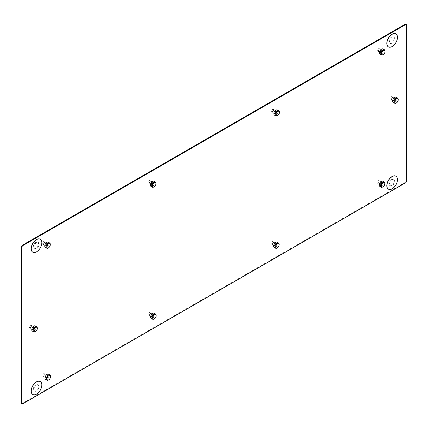 <?xml version="1.0" encoding="UTF-8"?>
<svg xmlns="http://www.w3.org/2000/svg" width="428" height="428" viewBox="0 0 428 428"><rect width="100%" height="100%" fill="white"/><g stroke="black" fill="none" stroke-linecap="round" stroke-linejoin="round"><path stroke-width="0.32" stroke-dasharray="2.14 1.6" d="M395.863 33.908A7.469 4.312 -60 0 1 397.355 37.295A7.469 4.312 -60 0 1 394.129 44.774A7.469 4.312 -60 0 1 388.394 46.839M395.863 176.208A7.469 4.312 -60 0 1 397.355 179.594A7.469 4.312 -60 0 1 394.129 187.073A7.469 4.312 -60 0 1 388.394 189.144M40.237 239.225A7.469 4.312 -60 0 1 41.735 242.612A7.469 4.312 -60 0 1 38.509 250.091A7.469 4.312 -60 0 1 32.769 252.162M40.237 381.525A7.469 4.312 -60 0 1 41.735 384.911A7.469 4.312 -60 0 1 38.509 392.39A7.469 4.312 -60 0 1 32.769 394.461M47.915 244.206A1.493 0.861 120 0 0 47.604 243.521A1.493 0.861 120 0 0 46.454 243.923A1.493 0.861 120 0 0 45.801 245.426A1.493 0.861 120 0 0 46.112 246.111A1.493 0.861 120 0 0 47.262 245.709A1.493 0.861 120 0 0 47.915 244.206M43.688 244.206A1.493 0.861 -60 0 1 44.309 242.735A1.493 0.861 -60 0 1 45.443 242.28A1.493 0.861 -60 0 1 45.491 242.302A1.493 0.861 -60 0 1 45.801 242.986A1.493 0.861 -60 0 1 45.149 244.49A1.493 0.861 -60 0 1 43.998 244.891A1.493 0.861 -60 0 1 43.95 244.864A1.493 0.861 -60 0 1 43.688 244.206M48.353 242.232A2.985 1.723 -60 0 1 48.969 243.596A2.985 1.723 -60 0 1 47.663 246.603A2.985 1.723 -60 0 1 45.363 247.405M50.29 244.361A2.985 1.723 -60 0 1 48.364 247.903M44.271 242.248A1.321 0.76 120 0 0 43.956 241.622A1.321 0.76 120 0 0 42.95 242.023A1.321 0.76 120 0 0 42.404 243.323A1.321 0.76 120 0 0 42.634 243.901A1.321 0.76 120 0 0 43.667 243.602A1.321 0.76 120 0 0 44.271 242.248M153.545 183.221A1.493 0.861 120 0 0 153.235 182.537A1.493 0.861 120 0 0 152.084 182.938A1.493 0.861 120 0 0 151.432 184.441A1.493 0.861 120 0 0 151.742 185.126A1.493 0.861 120 0 0 152.892 184.725A1.493 0.861 120 0 0 153.545 183.221M149.319 183.221A1.493 0.861 -60 0 1 149.939 181.75A1.493 0.861 -60 0 1 151.073 181.295A1.493 0.861 -60 0 1 151.121 181.317A1.493 0.861 -60 0 1 151.432 182.002A1.493 0.861 -60 0 1 150.779 183.505A1.493 0.861 -60 0 1 149.629 183.906A1.493 0.861 -60 0 1 149.586 183.874A1.493 0.861 -60 0 1 149.319 183.221M153.984 181.242A2.985 1.723 -60 0 1 154.599 182.612A2.985 1.723 -60 0 1 153.294 185.618A2.985 1.723 -60 0 1 150.993 186.421M155.92 183.377A2.985 1.723 -60 0 1 153.994 186.918M149.902 181.258A1.321 0.76 120 0 0 149.586 180.632A1.321 0.76 120 0 0 148.586 181.039A1.321 0.76 120 0 0 148.035 182.339A1.321 0.76 120 0 0 148.27 182.916A1.321 0.76 120 0 0 149.297 182.617A1.321 0.76 120 0 0 149.902 181.258M382.413 183.221A1.493 0.861 120 0 0 382.102 182.542A1.493 0.861 120 0 0 380.952 182.938A1.493 0.861 120 0 0 380.299 184.441A1.493 0.861 120 0 0 380.61 185.126A1.493 0.861 120 0 0 381.76 184.725A1.493 0.861 120 0 0 382.413 183.221M378.186 183.221A1.493 0.861 -60 0 1 378.807 181.75A1.493 0.861 -60 0 1 379.941 181.295A1.493 0.861 -60 0 1 379.989 181.322A1.493 0.861 -60 0 1 380.299 182.002A1.493 0.861 -60 0 1 379.647 183.505A1.493 0.861 -60 0 1 378.496 183.906A1.493 0.861 -60 0 1 378.448 183.88A1.493 0.861 -60 0 1 378.186 183.221M382.846 181.247A2.985 1.723 -60 0 1 383.467 182.612A2.985 1.723 -60 0 1 382.161 185.618A2.985 1.723 -60 0 1 379.861 186.421M384.788 183.377A2.985 1.723 -60 0 1 382.857 186.918M378.764 181.263A1.321 0.76 120 0 0 378.448 180.637A1.321 0.76 120 0 0 377.448 181.039A1.321 0.76 120 0 0 376.902 182.339A1.321 0.76 120 0 0 377.132 182.916A1.321 0.76 120 0 0 378.165 182.617A1.321 0.76 120 0 0 378.764 181.263M276.782 244.211A1.493 0.861 120 0 0 276.472 243.527A1.493 0.861 120 0 0 275.322 243.928A1.493 0.861 120 0 0 274.669 245.431A1.493 0.861 120 0 0 274.979 246.111A1.493 0.861 120 0 0 276.13 245.715A1.493 0.861 120 0 0 276.782 244.211M272.556 244.211A1.493 0.861 -60 0 1 273.176 242.74A1.493 0.861 -60 0 1 274.311 242.28A1.493 0.861 -60 0 1 274.359 242.307A1.493 0.861 -60 0 1 274.669 242.992A1.493 0.861 -60 0 1 274.016 244.495A1.493 0.861 -60 0 1 272.866 244.891A1.493 0.861 -60 0 1 272.818 244.864A1.493 0.861 -60 0 1 272.556 244.211M277.216 242.232A2.985 1.723 -60 0 1 277.836 243.602A2.985 1.723 -60 0 1 276.531 246.608A2.985 1.723 -60 0 1 274.23 247.405M279.158 244.361A2.985 1.723 -60 0 1 277.226 247.903M273.134 242.248A1.321 0.76 120 0 0 272.818 241.622A1.321 0.76 120 0 0 271.817 242.023A1.321 0.76 120 0 0 271.272 243.323A1.321 0.76 120 0 0 271.502 243.901A1.321 0.76 120 0 0 272.534 243.602A1.321 0.76 120 0 0 273.134 242.248M34.941 327.928A1.493 0.861 120 0 0 34.631 327.249A1.493 0.861 120 0 0 33.48 327.645A1.493 0.861 120 0 0 32.828 329.148A1.493 0.861 120 0 0 33.133 329.833A1.493 0.861 120 0 0 34.288 329.432A1.493 0.861 120 0 0 34.941 327.928M30.714 327.928A1.493 0.861 -60 0 1 31.335 326.462A1.493 0.861 -60 0 1 32.469 326.002A1.493 0.861 -60 0 1 32.517 326.029A1.493 0.861 -60 0 1 32.828 326.714A1.493 0.861 -60 0 1 32.175 328.217A1.493 0.861 -60 0 1 31.025 328.613A1.493 0.861 -60 0 1 30.977 328.586A1.493 0.861 -60 0 1 30.714 327.928M35.374 325.954A2.985 1.723 -60 0 1 35.995 327.324A2.985 1.723 -60 0 1 34.689 330.33A2.985 1.723 -60 0 1 32.389 331.128M37.316 328.083A2.985 1.723 -60 0 1 35.385 331.625M31.292 325.97A1.321 0.76 120 0 0 30.977 325.344A1.321 0.76 120 0 0 29.976 325.745A1.321 0.76 120 0 0 29.43 327.046A1.321 0.76 120 0 0 29.66 327.623A1.321 0.76 120 0 0 30.693 327.324A1.321 0.76 120 0 0 31.292 325.97M395.841 99.237A1.493 0.861 120 0 0 395.536 98.552A1.493 0.861 120 0 0 394.381 98.954A1.493 0.861 120 0 0 393.733 100.457A1.493 0.861 120 0 0 394.038 101.142A1.493 0.861 120 0 0 395.194 100.741A1.493 0.861 120 0 0 395.841 99.237M391.62 99.237A1.493 0.861 -60 0 1 392.241 97.766A1.493 0.861 -60 0 1 393.375 97.306A1.493 0.861 -60 0 1 393.423 97.333A1.493 0.861 -60 0 1 393.733 98.017A1.493 0.861 -60 0 1 393.081 99.521A1.493 0.861 -60 0 1 391.925 99.922A1.493 0.861 -60 0 1 391.882 99.89A1.493 0.861 -60 0 1 391.62 99.237M396.28 97.258A2.985 1.723 -60 0 1 396.9 98.627A2.985 1.723 -60 0 1 395.595 101.634A2.985 1.723 -60 0 1 393.295 102.431M398.222 99.387A2.985 1.723 -60 0 1 396.291 102.934M392.198 97.274A1.321 0.76 120 0 0 391.882 96.648A1.321 0.76 120 0 0 390.882 97.054A1.321 0.76 120 0 0 390.331 98.349A1.321 0.76 120 0 0 390.566 98.932A1.321 0.76 120 0 0 391.599 98.627A1.321 0.76 120 0 0 392.198 97.274M153.775 315.227A1.493 0.861 120 0 0 153.465 314.543A1.493 0.861 120 0 0 152.315 314.944A1.493 0.861 120 0 0 151.662 316.447A1.493 0.861 120 0 0 151.972 317.132A1.493 0.861 120 0 0 153.122 316.731A1.493 0.861 120 0 0 153.775 315.227M149.549 315.227A1.493 0.861 -60 0 1 150.169 313.756A1.493 0.861 -60 0 1 151.303 313.301A1.493 0.861 -60 0 1 151.351 313.323A1.493 0.861 -60 0 1 151.662 314.008A1.493 0.861 -60 0 1 151.009 315.511A1.493 0.861 -60 0 1 149.859 315.912A1.493 0.861 -60 0 1 149.811 315.88A1.493 0.861 -60 0 1 149.549 315.227M154.208 313.248A2.985 1.723 -60 0 1 154.829 314.617A2.985 1.723 -60 0 1 153.524 317.624A2.985 1.723 -60 0 1 151.223 318.421M156.15 315.377A2.985 1.723 -60 0 1 154.219 318.924M150.126 313.264A1.321 0.76 120 0 0 149.811 312.638A1.321 0.76 120 0 0 148.81 313.045A1.321 0.76 120 0 0 148.265 314.345A1.321 0.76 120 0 0 148.495 314.922A1.321 0.76 120 0 0 149.527 314.623A1.321 0.76 120 0 0 150.126 313.264M48.145 376.212A1.493 0.861 120 0 0 47.834 375.527A1.493 0.861 120 0 0 46.684 375.928A1.493 0.861 120 0 0 46.031 377.432A1.493 0.861 120 0 0 46.336 378.117A1.493 0.861 120 0 0 47.492 377.715A1.493 0.861 120 0 0 48.145 376.212M43.918 376.212A1.493 0.861 -60 0 1 44.539 374.741A1.493 0.861 -60 0 1 45.673 374.286A1.493 0.861 -60 0 1 45.721 374.307A1.493 0.861 -60 0 1 46.031 374.992A1.493 0.861 -60 0 1 45.379 376.496A1.493 0.861 -60 0 1 44.228 376.897A1.493 0.861 -60 0 1 44.18 376.865A1.493 0.861 -60 0 1 43.918 376.212M48.578 374.233A2.985 1.723 -60 0 1 49.199 375.602A2.985 1.723 -60 0 1 47.893 378.609A2.985 1.723 -60 0 1 45.593 379.411M50.52 376.362A2.985 1.723 -60 0 1 48.589 379.909M44.496 374.249A1.321 0.76 120 0 0 44.18 373.623A1.321 0.76 120 0 0 43.18 374.029A1.321 0.76 120 0 0 42.634 375.329A1.321 0.76 120 0 0 42.864 375.907A1.321 0.76 120 0 0 43.897 375.607A1.321 0.76 120 0 0 44.496 374.249M382.637 50.953A1.493 0.861 120 0 0 382.332 50.269A1.493 0.861 120 0 0 381.177 50.67A1.493 0.861 120 0 0 380.529 52.173A1.493 0.861 120 0 0 380.834 52.858A1.493 0.861 120 0 0 381.99 52.457A1.493 0.861 120 0 0 382.637 50.953M378.416 50.953A1.493 0.861 -60 0 1 379.037 49.482A1.493 0.861 -60 0 1 380.171 49.027A1.493 0.861 -60 0 1 380.219 49.049A1.493 0.861 -60 0 1 380.529 49.734A1.493 0.861 -60 0 1 379.877 51.237A1.493 0.861 -60 0 1 378.721 51.638A1.493 0.861 -60 0 1 378.678 51.611A1.493 0.861 -60 0 1 378.416 50.953M383.076 48.979A2.985 1.723 -60 0 1 383.697 50.343A2.985 1.723 -60 0 1 382.391 53.35A2.985 1.723 -60 0 1 380.091 54.153M385.018 51.109A2.985 1.723 -60 0 1 383.087 54.65M378.994 48.995A1.321 0.76 120 0 0 378.678 48.369A1.321 0.76 120 0 0 377.678 48.771A1.321 0.76 120 0 0 377.127 50.071A1.321 0.76 120 0 0 377.362 50.648A1.321 0.76 120 0 0 378.395 50.349A1.321 0.76 120 0 0 378.994 48.995M277.007 111.938A1.493 0.861 120 0 0 276.702 111.259A1.493 0.861 120 0 0 275.546 111.654A1.493 0.861 120 0 0 274.894 113.158A1.493 0.861 120 0 0 275.204 113.843A1.493 0.861 120 0 0 276.354 113.441A1.493 0.861 120 0 0 277.007 111.938M272.786 111.938A1.493 0.861 -60 0 1 273.406 110.467A1.493 0.861 -60 0 1 274.541 110.012A1.493 0.861 -60 0 1 274.589 110.039A1.493 0.861 -60 0 1 274.894 110.718A1.493 0.861 -60 0 1 274.246 112.222A1.493 0.861 -60 0 1 273.091 112.623A1.493 0.861 -60 0 1 273.048 112.596A1.493 0.861 -60 0 1 272.786 111.938M277.446 109.964A2.985 1.723 -60 0 1 278.066 111.328A2.985 1.723 -60 0 1 276.761 114.335A2.985 1.723 -60 0 1 274.46 115.137M279.388 112.093A2.985 1.723 -60 0 1 277.456 115.635M273.364 109.98A1.321 0.76 120 0 0 273.048 109.354A1.321 0.76 120 0 0 272.048 109.755A1.321 0.76 120 0 0 271.496 111.055A1.321 0.76 120 0 0 271.732 111.633A1.321 0.76 120 0 0 272.759 111.334A1.321 0.76 120 0 0 273.364 109.98M393.557 100.473A1.642 0.947 -60 0 1 394.274 98.82A1.642 0.947 -60 0 1 395.536 98.381A1.642 0.947 -60 0 1 395.879 99.136A1.642 0.947 -60 0 1 395.162 100.789A1.642 0.947 -60 0 1 393.894 101.227A1.642 0.947 -60 0 1 393.557 100.473M395.349 98.831A1.642 0.947 120 0 0 395.012 98.076A1.642 0.947 120 0 0 393.744 98.515A1.642 0.947 120 0 0 393.027 100.173A1.642 0.947 120 0 0 393.369 100.922A1.642 0.947 120 0 0 394.632 100.484A1.642 0.947 120 0 0 395.349 98.831M32.651 329.169A1.642 0.947 -60 0 1 33.368 327.516A1.642 0.947 -60 0 1 34.631 327.078A1.642 0.947 -60 0 1 34.973 327.827A1.642 0.947 -60 0 1 34.256 329.485A1.642 0.947 -60 0 1 32.988 329.924A1.642 0.947 -60 0 1 32.651 329.169M34.443 327.527A1.642 0.947 120 0 0 34.106 326.773A1.642 0.947 120 0 0 32.838 327.211A1.642 0.947 120 0 0 32.121 328.865A1.642 0.947 120 0 0 32.464 329.619A1.642 0.947 120 0 0 33.726 329.18A1.642 0.947 120 0 0 34.443 327.527M380.353 52.195A1.642 0.947 -60 0 1 381.07 50.541A1.642 0.947 -60 0 1 382.332 50.103A1.642 0.947 -60 0 1 382.675 50.852A1.642 0.947 -60 0 1 381.958 52.505A1.642 0.947 -60 0 1 380.69 52.949A1.642 0.947 -60 0 1 380.353 52.195M382.145 50.547A1.642 0.947 120 0 0 381.808 49.798A1.642 0.947 120 0 0 380.54 50.237A1.642 0.947 120 0 0 379.823 51.89A1.642 0.947 120 0 0 380.16 52.644A1.642 0.947 120 0 0 381.428 52.2A1.642 0.947 120 0 0 382.145 50.547M274.723 113.179A1.642 0.947 -60 0 1 275.439 111.526A1.642 0.947 -60 0 1 276.702 111.087A1.642 0.947 -60 0 1 277.044 111.836A1.642 0.947 -60 0 1 276.328 113.49A1.642 0.947 -60 0 1 275.06 113.934A1.642 0.947 -60 0 1 274.723 113.179M276.515 111.531A1.642 0.947 120 0 0 276.178 110.782A1.642 0.947 120 0 0 274.91 111.221A1.642 0.947 120 0 0 274.193 112.874A1.642 0.947 120 0 0 274.53 113.629A1.642 0.947 120 0 0 275.798 113.185A1.642 0.947 120 0 0 276.515 111.531M151.485 316.469A1.642 0.947 -60 0 1 152.202 314.815A1.642 0.947 -60 0 1 153.47 314.371A1.642 0.947 -60 0 1 153.807 315.126A1.642 0.947 -60 0 1 153.09 316.779A1.642 0.947 -60 0 1 151.822 317.218A1.642 0.947 -60 0 1 151.485 316.469M153.278 314.821A1.642 0.947 120 0 0 152.94 314.066A1.642 0.947 120 0 0 151.673 314.51A1.642 0.947 120 0 0 150.956 316.164A1.642 0.947 120 0 0 151.298 316.913A1.642 0.947 120 0 0 152.561 316.474A1.642 0.947 120 0 0 153.278 314.821M45.855 377.453A1.642 0.947 -60 0 1 46.572 375.8A1.642 0.947 -60 0 1 47.84 375.356A1.642 0.947 -60 0 1 48.177 376.11A1.642 0.947 -60 0 1 47.46 377.764A1.642 0.947 -60 0 1 46.192 378.202A1.642 0.947 -60 0 1 45.855 377.453M47.647 375.805A1.642 0.947 120 0 0 47.31 375.051A1.642 0.947 120 0 0 46.042 375.495A1.642 0.947 120 0 0 45.325 377.148A1.642 0.947 120 0 0 45.668 377.897A1.642 0.947 120 0 0 46.93 377.459A1.642 0.947 120 0 0 47.647 375.805M380.123 184.463A1.642 0.947 -60 0 1 380.84 182.81A1.642 0.947 -60 0 1 382.108 182.371A1.642 0.947 -60 0 1 382.445 183.12A1.642 0.947 -60 0 1 381.728 184.778A1.642 0.947 -60 0 1 380.46 185.217A1.642 0.947 -60 0 1 380.123 184.463M381.915 182.815A1.642 0.947 120 0 0 381.578 182.066A1.642 0.947 120 0 0 380.31 182.505A1.642 0.947 120 0 0 379.593 184.158A1.642 0.947 120 0 0 379.936 184.912A1.642 0.947 120 0 0 381.198 184.473A1.642 0.947 120 0 0 381.915 182.815M274.492 245.447A1.642 0.947 -60 0 1 275.209 243.794A1.642 0.947 -60 0 1 276.477 243.355A1.642 0.947 -60 0 1 276.814 244.11A1.642 0.947 -60 0 1 276.097 245.763A1.642 0.947 -60 0 1 274.83 246.202A1.642 0.947 -60 0 1 274.492 245.447M276.285 243.805A1.642 0.947 120 0 0 275.948 243.051A1.642 0.947 120 0 0 274.68 243.489A1.642 0.947 120 0 0 273.963 245.142A1.642 0.947 120 0 0 274.305 245.897A1.642 0.947 120 0 0 275.568 245.458A1.642 0.947 120 0 0 276.285 243.805M45.625 245.447A1.642 0.947 -60 0 1 46.342 243.794A1.642 0.947 -60 0 1 47.61 243.355A1.642 0.947 -60 0 1 47.947 244.104A1.642 0.947 -60 0 1 47.23 245.758A1.642 0.947 -60 0 1 45.967 246.202A1.642 0.947 -60 0 1 45.625 245.447M47.422 243.799A1.642 0.947 120 0 0 47.08 243.051A1.642 0.947 120 0 0 45.812 243.489A1.642 0.947 120 0 0 45.095 245.142A1.642 0.947 120 0 0 45.438 245.897A1.642 0.947 120 0 0 46.706 245.453A1.642 0.947 120 0 0 47.422 243.799M151.255 184.463A1.642 0.947 -60 0 1 151.972 182.81A1.642 0.947 -60 0 1 153.24 182.365A1.642 0.947 -60 0 1 153.577 183.12A1.642 0.947 -60 0 1 152.86 184.773A1.642 0.947 -60 0 1 151.598 185.212A1.642 0.947 -60 0 1 151.255 184.463M153.053 182.815A1.642 0.947 120 0 0 152.71 182.061A1.642 0.947 120 0 0 151.442 182.505A1.642 0.947 120 0 0 150.726 184.158A1.642 0.947 120 0 0 151.068 184.907A1.642 0.947 120 0 0 152.336 184.468A1.642 0.947 120 0 0 153.053 182.815M389.469 41.848A3.686 2.129 -60 0 1 391.08 38.14A3.686 2.129 -60 0 1 393.921 37.15A3.686 2.129 -60 0 1 394.68 38.841A3.686 2.129 -60 0 1 393.075 42.549A3.686 2.129 -60 0 1 390.234 43.533A3.686 2.129 -60 0 1 389.469 41.848M394.151 38.536A3.686 2.129 120 0 0 393.391 36.845A3.686 2.129 120 0 0 390.55 37.835A3.686 2.129 120 0 0 388.94 41.543A3.686 2.129 120 0 0 389.705 43.228A3.686 2.129 120 0 0 392.546 42.244A3.686 2.129 120 0 0 394.151 38.536M389.469 184.147A3.686 2.129 -60 0 1 391.08 180.439A3.686 2.129 -60 0 1 393.921 179.455A3.686 2.129 -60 0 1 394.68 181.14A3.686 2.129 -60 0 1 393.075 184.848A3.686 2.129 -60 0 1 390.234 185.838A3.686 2.129 -60 0 1 389.469 184.147M394.151 180.835A3.686 2.129 120 0 0 393.391 179.15A3.686 2.129 120 0 0 390.55 180.135A3.686 2.129 120 0 0 388.94 183.842A3.686 2.129 120 0 0 389.705 185.533A3.686 2.129 120 0 0 392.546 184.543A3.686 2.129 120 0 0 394.151 180.835M33.849 247.165A3.686 2.129 -60 0 1 35.454 243.457A3.686 2.129 -60 0 1 38.295 242.467A3.686 2.129 -60 0 1 39.06 244.158A3.686 2.129 -60 0 1 37.45 247.866A3.686 2.129 -60 0 1 34.609 248.85A3.686 2.129 -60 0 1 33.849 247.165M38.531 243.853A3.686 2.129 120 0 0 37.766 242.162A3.686 2.129 120 0 0 34.925 243.152A3.686 2.129 120 0 0 33.32 246.86A3.686 2.129 120 0 0 34.08 248.545A3.686 2.129 120 0 0 36.92 247.561A3.686 2.129 120 0 0 38.531 243.853M33.849 389.464A3.686 2.129 -60 0 1 35.454 385.756A3.686 2.129 -60 0 1 38.295 384.772A3.686 2.129 -60 0 1 39.06 386.457A3.686 2.129 -60 0 1 37.45 390.165A3.686 2.129 -60 0 1 34.609 391.155A3.686 2.129 -60 0 1 33.849 389.464M38.531 386.152A3.686 2.129 120 0 0 37.766 384.467A3.686 2.129 120 0 0 34.925 385.451A3.686 2.129 120 0 0 33.32 389.159A3.686 2.129 120 0 0 34.08 390.85A3.686 2.129 120 0 0 36.92 389.86A3.686 2.129 120 0 0 38.531 386.152M406.6 180.969L406.07 180.664A1.493 0.861 -60 0 1 405.016 182.494L405.546 182.799M405.016 182.494L22.454 403.363A1.493 0.861 -60 0 1 21.71 403.433M405.76 24.262A1.493 0.861 -60 0 1 406.07 24.942L406.6 25.247M406.07 180.664L406.07 24.942M22.454 403.363L22.984 403.668M47.604 243.521L45.491 242.302M43.956 241.622L45.443 242.28M42.634 243.901L43.95 244.864M46.112 246.111L43.998 244.891M153.235 182.537L151.121 181.317M149.586 180.632L151.073 181.295M148.27 182.916L149.586 183.874M151.742 185.126L149.629 183.906M382.102 182.542L379.989 181.322M378.448 180.637L379.941 181.295M377.132 182.916L378.448 183.88M380.61 185.126L378.496 183.906M276.472 243.527L274.359 242.307M272.818 241.622L274.311 242.28M271.502 243.901L272.818 244.864M274.979 246.111L272.866 244.891M34.631 327.249L32.517 326.029M30.977 325.344L32.469 326.002M29.66 327.623L30.977 328.586M33.133 329.833L31.025 328.613M395.536 98.552L393.423 97.333M391.882 96.648L393.375 97.306M390.566 98.932L391.882 99.89M394.038 101.142L391.925 99.922M153.465 314.543L151.351 313.323M149.811 312.638L151.303 313.301M148.495 314.922L149.811 315.88M151.972 317.132L149.859 315.912M47.834 375.527L45.721 374.307M44.18 373.623L45.673 374.286M42.864 375.907L44.18 376.865M46.336 378.117L44.228 376.897M382.332 50.269L380.219 49.049M378.678 48.369L380.171 49.027M377.362 50.648L378.678 51.611M380.834 52.858L378.721 51.638M276.702 111.259L274.589 110.039M273.048 109.354L274.541 110.012M271.732 111.633L273.048 112.596M275.204 113.843L273.091 112.623M395.536 98.381L395.012 98.076M34.631 327.078L34.106 326.773M382.332 50.103L381.808 49.798M276.702 111.087L276.178 110.782M153.47 314.371L152.94 314.066M47.84 375.356L47.31 375.051M382.108 182.371L381.578 182.066M276.477 243.355L275.948 243.051M47.61 243.355L47.08 243.051M153.24 182.365L152.71 182.061M393.921 37.15L393.391 36.845M393.921 179.455L393.391 179.15M38.295 242.467L37.766 242.162M38.295 384.772L37.766 384.467M34.609 391.155L34.08 390.85M34.609 248.85L34.08 248.545M390.234 185.838L389.705 185.533M390.234 43.533L389.705 43.228M151.598 185.212L151.068 184.907M45.967 246.202L45.438 245.897M274.83 246.202L274.305 245.897M380.46 185.217L379.936 184.912M46.192 378.202L45.668 377.897M151.822 317.218L151.298 316.913M275.06 113.934L274.53 113.629M380.69 52.949L380.16 52.644M32.988 329.924L32.464 329.619M393.894 101.227L393.369 100.922"/><path stroke-width="0.64" d="M388.394 46.839A7.469 4.312 -60 0 1 388.34 46.812A7.469 4.312 -60 0 1 386.794 43.394A7.469 4.312 -60 0 1 390.052 35.877A7.469 4.312 -60 0 1 395.809 33.876A7.469 4.312 -60 0 1 395.863 33.908M386.901 43.453A7.469 4.312 120 0 0 388.447 46.871A7.469 4.312 120 0 0 394.204 44.87A7.469 4.312 120 0 0 397.462 37.354A7.469 4.312 120 0 0 395.916 33.935A7.469 4.312 120 0 0 390.159 35.936A7.469 4.312 120 0 0 386.901 43.453M388.394 189.144A7.469 4.312 -60 0 1 388.34 189.112A7.469 4.312 -60 0 1 386.794 185.693A7.469 4.312 -60 0 1 390.052 178.176A7.469 4.312 -60 0 1 395.809 176.176A7.469 4.312 -60 0 1 395.863 176.208M386.901 185.752A7.469 4.312 120 0 0 388.447 189.176A7.469 4.312 120 0 0 394.204 187.175A7.469 4.312 120 0 0 397.462 179.658A7.469 4.312 120 0 0 395.916 176.234A7.469 4.312 120 0 0 390.159 178.235A7.469 4.312 120 0 0 386.901 185.752M32.769 252.162A7.469 4.312 -60 0 1 32.715 252.129A7.469 4.312 -60 0 1 31.169 248.711A7.469 4.312 -60 0 1 34.433 241.194A7.469 4.312 -60 0 1 40.189 239.193A7.469 4.312 -60 0 1 40.237 239.225M31.276 248.77A7.469 4.312 120 0 0 32.822 252.188A7.469 4.312 120 0 0 38.579 250.187A7.469 4.312 120 0 0 41.837 242.671A7.469 4.312 120 0 0 40.291 239.252A7.469 4.312 120 0 0 34.534 241.253A7.469 4.312 120 0 0 31.276 248.77M32.769 394.461A7.469 4.312 -60 0 1 32.715 394.429A7.469 4.312 -60 0 1 31.169 391.01A7.469 4.312 -60 0 1 34.433 383.493A7.469 4.312 -60 0 1 40.189 381.492A7.469 4.312 -60 0 1 40.237 381.525M31.276 391.074A7.469 4.312 120 0 0 32.822 394.493A7.469 4.312 120 0 0 38.579 392.492A7.469 4.312 120 0 0 41.837 384.975A7.469 4.312 120 0 0 40.291 381.557A7.469 4.312 120 0 0 34.534 383.558A7.469 4.312 120 0 0 31.276 391.074M48.364 247.903A2.985 1.723 -60 0 1 48.177 248.021A2.985 1.723 -60 0 1 46.684 248.165L45.363 247.405A2.985 1.723 -60 0 1 44.742 246.036A2.985 1.723 -60 0 1 46.047 243.029A2.985 1.723 -60 0 1 48.353 242.232L49.669 242.992A2.985 1.723 -60 0 1 50.29 244.361L50.29 244.768A2.488 1.439 -60 0 1 48.53 247.817A2.488 1.439 -60 0 1 46.77 246.801A2.488 1.439 -60 0 1 48.53 243.751A2.488 1.439 -60 0 1 50.29 244.768M46.684 248.165A2.985 1.723 -60 0 1 46.063 246.801A2.985 1.723 -60 0 1 47.369 243.794A2.985 1.723 -60 0 1 49.669 242.992M153.994 186.918A2.985 1.723 -60 0 1 153.807 187.036A2.985 1.723 -60 0 1 152.315 187.18L150.993 186.421A2.985 1.723 -60 0 1 150.372 185.051A2.985 1.723 -60 0 1 151.678 182.044A2.985 1.723 -60 0 1 153.984 181.242L155.3 182.007A2.985 1.723 -60 0 1 155.92 183.377L155.92 183.783A2.488 1.439 -60 0 1 154.16 186.833A2.488 1.439 -60 0 1 152.4 185.816A2.488 1.439 -60 0 1 154.16 182.767A2.488 1.439 -60 0 1 155.92 183.783M152.315 187.18A2.985 1.723 -60 0 1 151.694 185.816A2.985 1.723 -60 0 1 152.999 182.81A2.985 1.723 -60 0 1 155.3 182.007M382.857 186.918A2.985 1.723 -60 0 1 382.675 187.036A2.985 1.723 -60 0 1 381.182 187.186L379.861 186.421A2.985 1.723 -60 0 1 379.24 185.051A2.985 1.723 -60 0 1 380.546 182.044A2.985 1.723 -60 0 1 382.846 181.247L384.167 182.007A2.985 1.723 -60 0 1 384.788 183.377L384.788 183.783A2.488 1.439 -60 0 1 383.028 186.833A2.488 1.439 -60 0 1 381.268 185.816A2.488 1.439 -60 0 1 383.028 182.767A2.488 1.439 -60 0 1 384.788 183.783M381.182 187.186A2.985 1.723 -60 0 1 380.562 185.816A2.985 1.723 -60 0 1 381.867 182.81A2.985 1.723 -60 0 1 384.167 182.007M277.226 247.903A2.985 1.723 -60 0 1 277.044 248.021A2.985 1.723 -60 0 1 275.552 248.17L274.23 247.405A2.985 1.723 -60 0 1 273.61 246.041A2.985 1.723 -60 0 1 274.915 243.034A2.985 1.723 -60 0 1 277.216 242.232L278.537 242.992A2.985 1.723 -60 0 1 279.158 244.361L279.158 244.768A2.488 1.439 -60 0 1 277.398 247.817A2.488 1.439 -60 0 1 275.637 246.801A2.488 1.439 -60 0 1 277.398 243.751A2.488 1.439 -60 0 1 279.158 244.768M275.552 248.17A2.985 1.723 -60 0 1 274.931 246.801A2.985 1.723 -60 0 1 276.237 243.794A2.985 1.723 -60 0 1 278.537 242.992M35.385 331.625A2.985 1.723 -60 0 1 35.203 331.743A2.985 1.723 -60 0 1 33.71 331.893L32.389 331.128A2.985 1.723 -60 0 1 31.768 329.758A2.985 1.723 -60 0 1 33.074 326.751A2.985 1.723 -60 0 1 35.374 325.954L36.696 326.714A2.985 1.723 -60 0 1 37.316 328.083L37.316 328.49A2.488 1.439 -60 0 1 35.556 331.54A2.488 1.439 -60 0 1 33.796 330.523A2.488 1.439 -60 0 1 35.556 327.474A2.488 1.439 -60 0 1 37.316 328.49M33.71 331.893A2.985 1.723 -60 0 1 33.09 330.523A2.985 1.723 -60 0 1 34.395 327.516A2.985 1.723 -60 0 1 36.696 326.714M396.291 102.934A2.985 1.723 -60 0 1 396.109 103.046A2.985 1.723 -60 0 1 394.616 103.196L393.295 102.431A2.985 1.723 -60 0 1 392.674 101.067A2.985 1.723 -60 0 1 393.979 98.06A2.985 1.723 -60 0 1 396.28 97.258L397.601 98.023A2.985 1.723 -60 0 1 398.222 99.387L398.222 99.794A2.488 1.439 -60 0 1 396.462 102.843A2.488 1.439 -60 0 1 394.702 101.827A2.488 1.439 -60 0 1 396.462 98.777A2.488 1.439 -60 0 1 398.222 99.794M394.616 103.196A2.985 1.723 -60 0 1 393.995 101.827A2.985 1.723 -60 0 1 395.301 98.82A2.985 1.723 -60 0 1 397.601 98.023M154.219 318.924A2.985 1.723 -60 0 1 154.037 319.037A2.985 1.723 -60 0 1 152.545 319.186L151.223 318.421A2.985 1.723 -60 0 1 150.603 317.057A2.985 1.723 -60 0 1 151.908 314.05A2.985 1.723 -60 0 1 154.208 313.248L155.53 314.013A2.985 1.723 -60 0 1 156.15 315.377L156.15 315.784A2.488 1.439 -60 0 1 154.39 318.833A2.488 1.439 -60 0 1 152.63 317.817A2.488 1.439 -60 0 1 154.39 314.767A2.488 1.439 -60 0 1 156.15 315.784M152.545 319.186A2.985 1.723 -60 0 1 151.924 317.817A2.985 1.723 -60 0 1 153.229 314.81A2.985 1.723 -60 0 1 155.53 314.013M48.589 379.909A2.985 1.723 -60 0 1 48.407 380.021A2.985 1.723 -60 0 1 46.914 380.171L45.593 379.411A2.985 1.723 -60 0 1 44.972 378.042A2.985 1.723 -60 0 1 46.278 375.035A2.985 1.723 -60 0 1 48.578 374.233L49.899 374.998A2.985 1.723 -60 0 1 50.52 376.362L50.52 376.768A2.488 1.439 -60 0 1 48.76 379.818A2.488 1.439 -60 0 1 47 378.801A2.488 1.439 -60 0 1 48.76 375.752A2.488 1.439 -60 0 1 50.52 376.768M46.914 380.171A2.985 1.723 -60 0 1 46.294 378.801A2.985 1.723 -60 0 1 47.599 375.795A2.985 1.723 -60 0 1 49.899 374.998M383.087 54.65A2.985 1.723 -60 0 1 382.905 54.768A2.985 1.723 -60 0 1 381.412 54.912L380.091 54.153A2.985 1.723 -60 0 1 379.47 52.783A2.985 1.723 -60 0 1 380.776 49.776A2.985 1.723 -60 0 1 383.076 48.979L384.398 49.739A2.985 1.723 -60 0 1 385.018 51.109L385.018 51.515A2.488 1.439 -60 0 1 383.258 54.565A2.488 1.439 -60 0 1 381.492 53.548A2.488 1.439 -60 0 1 383.258 50.499A2.488 1.439 -60 0 1 385.018 51.515M381.412 54.912A2.985 1.723 -60 0 1 380.792 53.548A2.985 1.723 -60 0 1 382.097 50.541A2.985 1.723 -60 0 1 384.398 49.739M277.456 115.635A2.985 1.723 -60 0 1 277.274 115.753A2.985 1.723 -60 0 1 275.776 115.897L274.46 115.137A2.985 1.723 -60 0 1 273.84 113.768A2.985 1.723 -60 0 1 275.145 110.761A2.985 1.723 -60 0 1 277.446 109.964L278.767 110.724A2.985 1.723 -60 0 1 279.388 112.093L279.388 112.5A2.488 1.439 -60 0 1 277.628 115.549A2.488 1.439 -60 0 1 275.862 114.533A2.488 1.439 -60 0 1 277.628 111.483A2.488 1.439 -60 0 1 279.388 112.5M275.776 115.897A2.985 1.723 -60 0 1 275.161 114.533A2.985 1.723 -60 0 1 276.467 111.526A2.985 1.723 -60 0 1 278.767 110.724M22.24 403.738L21.71 403.433A1.493 0.861 -60 0 1 21.4 402.753L21.93 403.058A1.493 0.861 120 0 0 22.24 403.738A1.493 0.861 120 0 0 22.984 403.668L405.546 182.799A1.493 0.861 120 0 0 406.6 180.969L406.6 25.247A1.493 0.861 120 0 0 406.29 24.567A1.493 0.861 120 0 0 405.546 24.637L22.984 245.506A1.493 0.861 120 0 0 21.93 247.336L21.4 247.031A1.493 0.861 -60 0 1 22.454 245.201L22.984 245.506M21.93 403.058L21.93 247.336M21.4 402.753L21.4 247.031M22.454 245.201L405.016 24.332A1.493 0.861 -60 0 1 405.76 24.262L406.29 24.567M405.016 24.332L405.546 24.637M48.53 247.817L48.177 248.021M154.16 186.833L153.807 187.036M383.028 186.833L382.675 187.036M277.398 247.817L277.044 248.021M35.556 331.54L35.203 331.743M396.462 102.843L396.109 103.046M154.39 318.833L154.037 319.037M48.76 379.818L48.407 380.021M383.258 54.565L382.905 54.768M277.628 115.549L277.274 115.753"/></g></svg>
